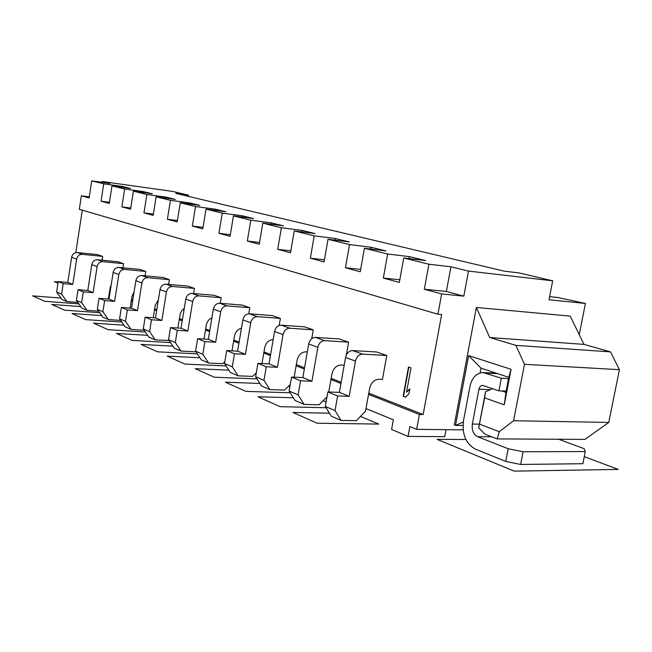 <?xml version="1.0" encoding="UTF-8"?>
<svg xmlns="http://www.w3.org/2000/svg" width="652" height="652" viewBox="0 0 652 652"><rect width="100%" height="100%" fill="white"/><g stroke="black" fill="none" stroke-linecap="round" stroke-linejoin="round"><path stroke-width="0.98" d="M365.992 408.559L393.343 419.79L391.575 429.481L408.062 436.416L444.754 436.661L446.058 429.676M408.062 436.416L409.88 426.571L416.644 429.35L419.399 414.46L423.148 414.533L368.771 393.14M109.471 292.088L110.041 292.308M131.305 300.711L132.6 301.216M154.5 309.863L156.619 310.702M179.186 319.61L182.234 320.817M205.502 330.002L209.61 331.623M233.636 341.11L238.934 343.205M263.767 353.009L270.425 355.642M296.114 365.78L304.329 369.024M330.947 379.537L340.939 383.482M368.543 394.378L419.399 414.46M441.665 293.954L437.924 314.207L79.324 209.292L81.378 195.828L89.12 197.931L91.736 180.873L103.741 183.84L101.06 201.183L109.251 203.416L111.973 185.877L124.679 189.015L121.883 206.855L130.563 209.219L133.399 191.175L146.871 194.5L143.962 212.87L153.171 215.38L156.121 196.79L170.441 200.327L167.401 219.259L177.189 221.924L180.278 202.764L195.518 206.529L192.34 226.048L202.772 228.885L205.999 209.121L222.25 213.139L218.925 233.286L230.058 236.317L233.44 215.902L250.808 220.197L247.32 241.02L259.227 244.264L262.789 223.155L281.387 227.752L277.719 249.3L290.49 252.78L294.231 230.93L314.207 235.861L310.344 258.184L324.077 261.925L328.021 239.276L349.529 244.598L345.446 267.744L360.246 271.778L364.419 248.273L387.638 254.019L383.327 278.062L399.326 282.422L403.743 257.996L428.894 264.215L424.313 289.227L441.665 293.954L463.825 296.138L446.359 291.444L424.313 289.227M341.151 382.276L331.159 378.339M304.533 367.867L296.318 364.631M270.621 354.517L263.954 351.893M239.113 342.121L233.815 340.034M209.781 330.58L205.682 328.967M182.397 319.806L179.349 318.6M156.782 309.724L154.654 308.885M132.755 300.27L131.459 299.757M110.18 291.387L109.617 291.167M81.378 195.828L89.283 196.863M75.795 252.601L82.291 210.156M463.825 296.138L468.503 271.085L552.676 280.816L519.098 272.919L504.436 271.183L175.795 193.391L188.477 195.16L172.446 191.395L102.038 181.492L101.916 182.299M479.627 424.191L499.293 431.706L513.589 420.744L524.485 364.321L515.871 345.364L489.709 337.516L476.392 307.459L454.305 424.917L455.52 425.389L468.641 355.617L511.078 369.301L504.249 404.859L484.632 397.867L478.69 427.802L485.544 391.746L492.594 388.673M508.185 448.755L477.639 436.71C473.401 434.395 471.632 430.181 472.341 424.053L478.943 389.236C479.538 386.775 480.785 385.487 482.676 385.373L498.935 390.858L501.347 378.241L483.165 372.585C476.482 372.952 472.105 377.459 470.027 386.114L463.507 420.654C461.901 434.305 465.83 443.776 475.284 449.065L505.732 461.437L508.185 448.755L523.1 451.746L585.3 451.543L584.127 448.657L558.617 439.244M480.1 372.952L481.005 368.144L468.641 355.617M463.279 422.031L455.52 425.389L462.985 425.495M498.935 390.858L506.131 391.135L508.536 378.576L501.347 378.241M506.131 391.135L504.249 404.859M481.005 368.144L508.78 377.321L508.536 378.576M508.78 377.321L511.078 369.301M505.887 392.382L501.779 390.964M484.632 397.867L485.544 391.746M499.293 431.706L497.158 438.918L484.933 434.159L478.69 427.802M505.732 461.437L520.63 464.452L582.872 463.711L585.3 451.543M520.63 464.452L523.1 451.746M497.158 438.918L584.95 439.383L608.781 422.431L513.589 420.744M608.781 422.431L619.4 369.668L524.485 364.321M619.4 369.668L610.557 351.884L583.988 344.386L570.231 316.106L476.392 307.459M552.676 280.816L549.008 299.741L585.423 303.457L557.786 297.499L549.603 296.652M579.261 334.672L585.423 303.457M416.644 429.35L463.156 429.864M423.148 414.533L441.665 314.533L437.924 314.207M583.988 344.386L489.709 337.516M610.557 351.884L515.871 345.364M102.038 181.492L109.944 183.432L91.736 180.873M468.503 271.085L450.923 266.79L446.359 291.444M428.894 264.215L450.923 266.79M403.743 257.996L425.593 260.596L409.366 256.627L409.008 258.624M387.638 254.019L409.366 256.627M364.419 248.273L385.96 250.906L370.931 247.238L370.613 249.031M349.529 244.598L370.931 247.238M328.021 239.276L349.227 241.925L335.283 238.518L334.998 240.148M314.207 235.861L335.283 238.518M294.231 230.93L315.103 233.587L302.129 230.409L301.868 231.9M281.387 227.752L302.129 230.409M262.789 223.155L283.318 225.812L271.208 222.854L270.971 224.215M250.808 220.197L271.208 222.854M233.44 215.902L253.636 218.559L242.308 215.788L242.096 217.043M222.25 213.139L242.308 215.788M205.999 209.121L225.853 211.761L215.233 209.17L215.038 210.327M195.518 206.529L215.233 209.17M180.278 202.764L199.789 205.396L189.814 202.951L189.642 204.027M170.441 200.327L189.814 202.951M156.121 196.79L175.298 199.406L165.918 197.108L165.755 198.102M146.871 194.5L165.918 197.108M133.399 191.175L152.242 193.766L143.391 191.606L143.244 192.527M124.679 189.015L143.391 191.606M111.973 185.877L130.49 188.452L122.136 186.407L121.997 187.271M103.741 183.84L122.136 186.407M399.798 279.789L383.327 278.062M360.67 269.406L345.446 267.744M324.452 259.773L310.344 258.184M290.825 250.816L277.719 249.3M259.529 242.462L247.32 241.02M230.327 234.663L218.925 233.286M203.016 227.361L192.34 226.048M177.417 220.506L167.401 219.259M153.375 214.068L143.962 212.87M130.75 207.996L121.883 206.855M109.422 202.275L101.06 201.183M188.477 195.16L188.281 196.35M386.783 355.503L382.455 379.399L378.763 379.244C374.158 379.627 371.102 382.724 369.594 388.527L365.503 411.257L356.277 420.679L341.037 420.434L335.038 410.589L337.63 395.968L349.187 396.326L355.47 361.102L345.56 357.475C346.685 353.107 349.007 350.8 352.528 350.572L376.726 351.99L386.783 355.503L362.488 354.117C358.95 354.362 356.611 356.693 355.47 361.102M346.326 355.047L348.616 342.186L324.704 340.662C321.232 340.866 318.95 343.099 317.858 347.345L311.925 381.241L300.564 380.801L298.119 394.867L304.085 404.411L319.064 404.786L327.002 396.856M324.704 340.662L315.495 337.386L339.309 338.942L348.616 342.186M311.705 338.714L313.253 329.855L289.732 328.209C286.326 328.388 284.093 330.523 283.049 334.606L277.434 367.28L266.285 366.766L263.962 380.32L269.879 389.586L284.598 390.075L290.254 384.533M289.732 328.209L281.199 325.169L304.606 326.839L313.253 329.855M279.178 325.47L280.393 318.388L257.279 316.652C253.93 316.799 251.753 318.844 250.751 322.789L245.429 354.321L234.475 353.743L232.275 366.823L238.135 375.821L252.585 376.408L256.293 372.846M257.279 316.652L249.341 313.832L272.349 315.584L280.393 318.388M248.754 313.824L249.781 307.711L227.075 305.902C223.783 306.024 221.664 307.988 220.694 311.795L215.633 342.267L204.883 341.632L202.796 354.264L208.591 363.017L222.78 363.686L224.826 361.754M227.075 305.902L219.675 303.262L242.283 305.095L249.781 307.711M220.278 303.31L221.199 297.744L198.893 295.861C195.665 295.967 193.587 297.858 192.666 301.542L187.841 331.012L177.287 330.336L175.298 342.561L181.028 351.069L194.956 351.803L195.592 351.216M198.893 295.861L191.981 293.4L214.19 295.299L221.199 297.744M193.611 293.547L194.451 288.412L172.535 286.481C169.373 286.562 167.344 288.388 166.447 291.949L161.851 320.491L151.492 319.773L149.593 331.615L155.249 339.896L169.112 340.515M172.535 286.481L166.064 284.174L187.874 286.122L194.451 288.412M168.599 284.402L169.365 279.667L147.841 277.687C144.736 277.752 142.747 279.512 141.891 282.968L137.49 310.629L127.327 309.879L125.51 321.354L131.093 329.423L144.19 330.246M147.841 277.687L141.761 275.527L163.187 277.507L169.365 279.667M145.086 275.829L145.779 271.436L124.646 269.431C121.598 269.48 119.658 271.183 118.827 274.525L114.613 301.371L104.638 300.596L102.902 311.729L108.403 319.586L120.685 320.417M124.646 269.431L118.933 267.393L139.976 269.415L145.779 271.436M122.943 267.776L123.578 263.693L102.82 261.656C99.829 261.697 97.93 263.343 97.124 266.587L93.089 292.658L83.301 291.86L81.63 302.667L87.058 310.336L98.607 311.159M102.82 261.656L97.441 259.74L118.102 261.786L123.578 263.693M102.046 260.197L102.641 256.391L82.25 254.337C79.316 254.362 77.458 255.951 76.675 259.105L72.796 284.443L63.195 283.628L61.59 294.133L66.944 301.607L77.808 302.43M82.25 254.337L77.172 252.528L97.466 254.59L102.641 256.391M408.502 366.978L403.148 396.245L405.617 397.19L408.902 393.775L409.823 388.779L406.53 392.211L410.996 367.858L408.502 366.978M341.037 420.434L331.297 416.212L325.307 406.44L327.858 391.974L339.366 392.349L345.56 357.475M339.366 392.349L349.187 396.326M327.858 391.974L337.63 395.968M325.307 406.44L335.038 410.589M328.738 391.999L331.941 373.898C333.384 368.315 336.367 365.356 340.89 365.022L344.191 365.185M315.495 337.386C312.039 337.581 309.773 339.782 308.689 343.987L302.846 377.565L291.542 377.1L289.129 391.037L295.079 400.507L304.085 404.411M311.925 381.241L302.846 377.565M300.564 380.801L291.542 377.1M298.119 394.867L289.129 391.037M294.133 377.206L297.059 360.344C298.437 354.965 301.354 352.129 305.804 351.844L307.312 351.925M281.199 325.169C277.801 325.34 275.592 327.451 274.557 331.501L269.015 363.873L257.915 363.335L255.633 376.766L261.525 385.968L269.879 389.586M277.434 367.28L269.015 363.873M266.285 366.766L257.915 363.335M263.962 380.32L255.633 376.766M261.974 363.531L264.663 347.76C265.975 342.585 268.811 339.871 273.172 339.594M249.341 313.832C246.008 313.971 243.848 315.992 242.854 319.904L237.597 351.151L226.7 350.556L224.532 363.523L230.368 372.455L238.135 375.821M245.429 354.321L237.597 351.151M234.475 353.743L226.7 350.556M232.275 366.823L224.532 363.523M232.006 350.849L234.484 336.041C235.47 331.762 237.784 329.17 241.444 328.266M219.675 303.262C216.407 303.384 214.288 305.332 213.334 309.105L208.338 339.309L197.637 338.665L195.576 351.192L201.354 359.88L208.591 363.017M215.633 342.267L208.338 339.309M204.883 341.632L197.637 338.665M202.796 354.264L195.576 351.192M204.011 339.048L206.317 325.095C207.051 321.575 208.901 319.187 211.876 317.923M191.981 293.4C188.77 293.498 186.7 295.372 185.787 299.023L181.02 328.249L170.522 327.565L168.558 339.684L174.263 348.135L181.028 351.069M187.841 331.012L181.02 328.249M177.287 330.336L170.522 327.565M175.298 342.561L168.558 339.684M177.809 328.046L180.392 313.172L182.128 310.205L184.247 308.453M166.064 284.174C162.91 284.256 160.897 286.065 160.009 289.594L155.461 317.907L145.16 317.182L143.285 328.926L148.917 337.149L155.249 339.896M161.851 320.491L155.461 317.907M151.492 319.773L145.16 317.182M149.593 331.615L143.285 328.926M153.236 317.752L155.241 305.25L158.379 299.773M141.761 275.527C138.672 275.584 136.7 277.328 135.844 280.751L131.492 308.2L121.386 307.451L119.593 318.836L125.151 326.848L131.093 329.423M137.49 310.629L131.492 308.2M127.327 309.879L121.386 307.451M125.51 321.354L119.593 318.836M130.131 308.103L132.014 296.228L134.092 291.851M118.933 267.393C115.901 267.442 113.97 269.129 113.146 272.446L108.974 299.089L99.055 298.306L97.335 309.358L102.82 317.165L108.403 319.586M114.613 301.371L108.974 299.089M104.638 300.596L99.055 298.306M102.902 311.729L97.335 309.358M108.387 299.04L110.147 287.736L111.215 284.785M97.441 259.74C94.467 259.773 92.576 261.403 91.777 264.63L87.784 290.507L78.036 289.708L76.39 300.433L81.802 308.054L87.058 310.336M93.089 292.658L87.784 290.507M83.301 291.86L78.036 289.708M81.63 302.667L76.39 300.433M77.172 252.528C74.255 252.552 72.405 254.125 71.63 257.263L67.792 282.414L58.232 281.599L56.642 292.023L61.973 299.455L66.944 301.607M72.796 284.443L67.792 282.414M63.195 283.628L58.232 281.599M61.59 294.133L56.642 292.023M408.853 367.1L403.515 396.253L405.707 397.092M406.53 392.211L409.733 389.277M360.474 416.392L378.763 424.085L317.035 423.213L293.033 412.471L329.456 413.205M326.106 407.744L280.067 406.669L257.915 396.75L293.359 397.769M323.156 400.695L326.106 401.934M290.23 392.789L245.926 391.379L225.413 382.194L259.92 383.466M288.6 386.155L289.879 386.693M256.994 378.893L214.296 377.223L195.25 368.69L228.868 370.157M226.122 365.959L184.907 364.069L167.173 356.122L199.944 357.761M197.36 353.881L157.54 351.811L140.987 344.403L172.935 346.171M170.514 342.577L131.981 340.368L116.496 333.441L147.67 335.324M145.38 331.99L108.061 329.667L93.546 323.164L123.97 325.152M121.818 322.039L85.632 319.619L71.989 313.514L101.704 315.584M99.666 312.675L64.548 310.181L51.712 304.435L80.75 306.57M78.819 303.848L44.703 301.297L32.6 295.878L60.978 298.07M584.282 456.644L618.259 469.416L514.192 471.127L437.084 439.358L465.862 439.497M57.987 283.212L54.295 281.688L58.167 282.023M485.862 373.083L497.712 373.661M478.943 389.236L490.312 389.668M472.341 424.053L479.236 424.159M477.639 436.71L491.738 436.807M362.488 354.117L352.528 350.572M317.858 347.345L308.689 343.987M283.049 334.606L274.557 331.501M250.751 322.789L242.854 319.904M220.694 311.795L213.334 309.105M192.666 301.542L185.787 299.023M166.447 291.949L160.009 289.594M141.891 282.968L135.844 280.751M118.827 274.525L113.146 272.446M97.124 266.587L91.777 264.63M76.675 259.105L71.63 257.263M496.416 373.237L483.165 372.585"/></g></svg>
